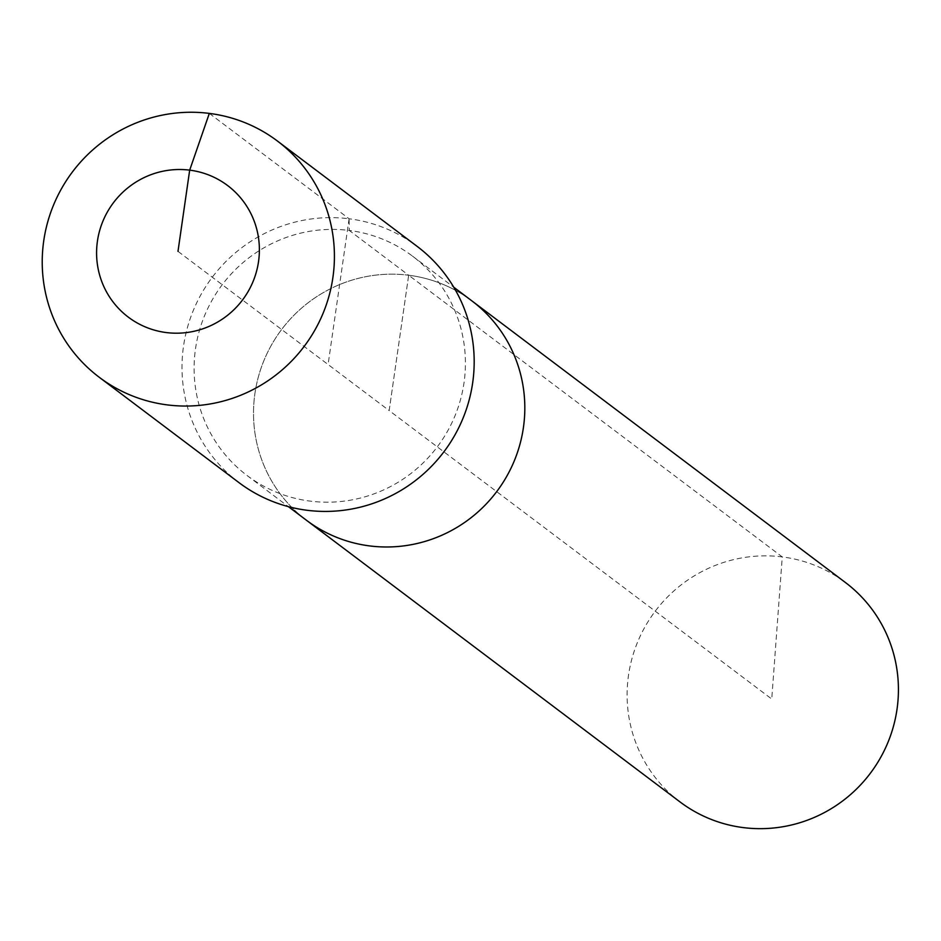 <?xml version="1.0" encoding="UTF-8"?>
<svg xmlns="http://www.w3.org/2000/svg" width="941" height="941" viewBox="0 0 941 941"><rect width="100%" height="100%" fill="white"/><g stroke="black" fill="none" stroke-linecap="round" stroke-linejoin="round"><path stroke-width="0.71" stroke-dasharray="4.71 3.53" d="M680.061 801.955A137.386 134.669 127 0 1 637.81 641.562A137.386 134.669 127 0 1 782.265 556.919A137.386 134.669 127 0 1 845.477 582.561M239.026 482.662A147.949 145.032 127 0 1 193.528 309.93A147.949 145.032 127 0 1 349.099 218.782L349.264 230.451A137.386 134.669 127 0 1 412.464 256.093A137.386 134.669 127 0 1 454.715 416.487A137.386 134.669 127 0 1 310.259 501.13A137.386 134.669 127 0 1 247.048 475.487A137.386 134.669 127 0 1 204.809 315.094A137.386 134.669 127 0 1 349.264 230.451L408.665 275.231A137.386 134.669 127 0 0 264.209 359.874A137.386 134.669 127 0 0 306.46 520.267A137.386 134.669 127 0 1 264.209 359.874A137.386 134.669 127 0 1 408.665 275.231A137.386 134.669 127 0 1 471.876 300.873A137.386 134.669 127 0 0 408.665 275.231L389.162 410.57L771.749 699.034L782.265 556.919L408.665 275.231L389.162 410.57L177.99 251.353M209.325 113.402L349.099 218.782A147.949 145.032 127 0 1 417.169 246.401M349.099 218.782L328.091 364.532M412.464 256.093L453.785 287.24M247.048 475.487L288.369 506.634"/><path stroke-width="1.41" d="M453.785 287.24L845.477 582.561A137.386 134.669 127 0 1 887.716 742.955A137.386 134.669 127 0 1 743.261 827.598A137.386 134.669 127 0 1 680.061 801.955L306.46 520.267A137.386 134.669 127 0 0 369.66 545.921A137.386 134.669 127 0 1 306.46 520.267L288.369 506.634M471.876 300.873A137.386 134.669 127 0 1 514.115 461.266A137.386 134.669 127 0 1 369.66 545.921A137.386 134.669 127 0 0 514.115 461.266A137.386 134.669 127 0 0 471.876 300.873M277.395 141.009L417.169 246.401A147.949 145.032 127 0 1 462.654 419.121A147.949 145.032 127 0 1 307.095 510.281A147.949 145.032 127 0 1 239.026 482.662L99.252 377.282A147.949 145.032 127 0 1 53.755 204.55A147.949 145.032 127 0 1 209.325 113.402A147.949 145.032 127 0 1 277.395 141.009A147.949 145.032 127 0 1 322.892 313.741A147.949 145.032 127 0 1 167.322 404.901A147.949 145.032 127 0 1 99.252 377.282M177.99 251.353L189.682 170.145A82.432 80.808 127 0 1 258.54 261.563A82.432 80.808 127 0 1 166.286 332.561A82.432 80.808 127 0 1 97.429 241.143A82.432 80.808 127 0 1 189.682 170.145L209.325 113.402"/></g></svg>

